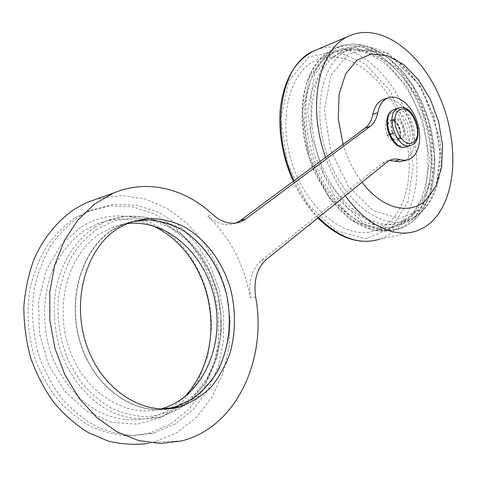 <?xml version="1.0" encoding="UTF-8"?>
<svg xmlns="http://www.w3.org/2000/svg" width="477" height="477" viewBox="0 0 477 477"><rect width="100%" height="100%" fill="white"/><g stroke="black" fill="none" stroke-linecap="round" stroke-linejoin="round"><path stroke-width="0.36" stroke-dasharray="2.38 1.79" d="M420.165 101.863L431.631 138.837L432.544 175.655L422.437 206.052L402.481 224.142L375.816 225.406L347.554 208.187L323.984 175.107L310.819 133.268L311.207 92.472L324.628 61.974L347.405 47.724L374.296 51.355L400.006 70.852L420.165 101.863M408.133 218.007C431.256 196.894 434.052 147.381 416.421 106.997C399.064 66.482 362.711 40.14 334.627 52.583C307.373 64.019 295.627 113.86 312.137 160.552C328.325 207.364 367.153 236.145 394.443 226.146L401.64 222.825L408.133 218.007M389.023 222.544C412.337 201.664 415.443 152.861 397.961 113.174C380.765 73.363 344.436 47.7 316.257 60.18C288.913 71.657 276.934 120.753 293.2 166.545C309.144 212.456 347.834 240.581 375.25 230.624L382.482 227.32L389.023 222.544M325.612 157.362C330.662 171.595 337.233 184.39 345.318 195.749M343.106 144.394C347.489 158.74 353.797 171.362 362.031 182.262M393.257 132.916L392.1 134.043L391.963 133.751L393.12 132.624C391.492 128.82 391.2 125.344 392.255 122.19L395.004 119.065C402.379 115.619 409.326 135.969 401.634 138.461L397.663 138.002L393.257 132.916L388.803 134.335C391.259 138.837 394.05 140.673 397.18 139.844C404.878 137.352 397.955 117.086 390.568 120.532C386.877 122.953 386.245 127.454 388.666 134.043L386.996 135.331L387.133 135.623L388.803 134.335M393.12 132.624L388.666 134.043M391.963 133.751L386.996 135.331M255.642 297.022L250.443 298.024C244.451 264.979 230.194 237.635 207.674 216.003L212.724 214.525M235.918 223.063L235.274 223.319C226.038 226.474 216.838 224.035 207.674 216.003M403.804 161.005C413.792 157.309 417.619 140.071 412.426 124.002C407.37 107.891 394.3 96.193 384.063 99.24M250.443 298.024C248.243 281.513 251.862 269.04 261.289 260.597L382.172 163.432L385.917 161.268L389.435 160.469M392.1 134.043L387.133 135.623M391.486 112.87C402.725 104.409 417.268 135.546 406.237 144.191C395.2 153.451 379.919 121.295 391.486 112.87M131.092 221.883L123.835 224.303L112.31 230.367C82.288 249.638 67.042 298.316 80.237 341.806C93.194 385.38 131.497 413.762 165.704 408.95M176.532 407.018L193.179 398.975C203.208 391.295 211.609 381.719 218.388 370.241C224.095 357.965 227.821 344.811 229.562 330.782C230.141 316.555 228.727 302.496 225.323 288.603C216.957 261.384 199.398 238.5 176.997 226.653C165.465 221.71 153.606 219.366 141.419 219.635L123.65 223.916L112.107 229.986C81.126 249.799 65.987 300.808 80.881 345.145C95.495 389.608 136.243 416.421 170.814 408.521M148.281 443.419L153.952 442.203L176.734 432.824L196.351 417.447L211.943 397.216L222.956 373.378L229.067 347.208L230.164 319.972L226.313 292.884L217.733 267.126L204.764 243.813L187.926 224.035L167.856 208.795L145.407 199.01L121.581 195.469L97.588 198.706M79.969 216.188L91.942 209.981L114.48 204.257L137.382 205.283L159.378 212.641L179.364 225.639L196.435 243.407L209.856 264.944L219.074 289.175L223.683 314.951L223.439 341.079L218.263 366.324L208.252 389.411L193.716 409.045L175.226 423.987L153.63 433.104L134.949 435.579C122.082 435.048 109.346 432.079 96.73 426.671C84.441 419.867 73.16 410.87 62.886 399.678C53.436 387.39 45.762 373.658 39.859 358.489C32.46 335.092 30.713 310.151 34.702 286.641C38.357 271.371 43.89 257.443 51.301 244.85C59.625 233.277 69.183 223.725 79.969 216.188M75.396 217.745L87.351 211.549L109.841 205.831L132.701 206.821L154.655 214.113L174.606 227.022L191.635 244.683L205.015 266.094L214.191 290.195L218.764 315.834L218.49 341.836L213.291 366.95L203.262 389.918L188.725 409.457L170.247 424.315L148.681 433.384L130.03 435.853C117.193 435.328 104.481 432.383 91.906 427.004C79.647 420.249 68.402 411.305 58.17 400.185C48.755 387.974 41.117 374.332 35.244 359.259C27.887 336.005 26.169 311.213 30.17 287.84C33.831 272.659 39.358 258.802 46.764 246.275C55.076 234.756 64.622 225.245 75.396 217.745M126.53 223.725L111.546 227.696L100.039 233.712C68.718 253.597 53.686 305.047 69.284 349.003C84.59 393.096 126.244 418.46 160.737 408.956M152.235 225.514C133.9 217.446 115.392 216.981 96.706 224.118L84.966 230.224C70.578 240.175 59.458 254.319 51.611 272.653C42.483 297.529 42.167 327.282 51.111 354.089C60.937 380.497 79.176 401.723 100.725 412.659C117.408 419.861 133.918 421.585 150.261 417.822C157.601 415.837 164.476 412.73 170.879 408.515M171.863 407.853L184.283 397.305M80.649 227.296L60.597 245.44L46.03 270.715L38.655 300.999L39.46 333.387L48.523 364.601L64.902 391.42L86.802 411.24L111.886 422.372L137.674 424.196L161.846 417.077L182.482 402.141L198.17 380.998L208.002 355.544L211.514 327.759C211.561 303.3 205.372 280.929 192.964 260.651C168.679 220.344 118.88 202.492 80.649 227.296M412.366 214.501C434.809 194.008 437.516 145.694 420.344 106.21C403.441 66.607 368.107 40.831 340.882 52.869C314.385 63.954 303.05 112.602 319.149 158.203C334.932 203.917 372.698 232.114 399.219 222.342L406.13 219.14L412.366 214.501M414.459 218.877L430.081 193.334L434.803 158.149L428.316 119.614L411.83 84.083L387.89 57.568L360.338 45.243L334.18 50.562L314.981 73.929L307.576 111.487L314.295 155.174L333.757 194.741L361.167 221.131L390.067 229.282L414.459 218.877M414.012 220.201C409.707 224.136 404.901 227.01 399.589 228.823C387.014 232.371 373.58 230.141 359.3 222.139C340.709 210.101 323.835 187.378 313.926 160.177C307.14 139.045 304.66 118.57 306.484 98.757C309.996 73.607 321.492 55.064 337.126 47.414C366.384 34.398 404.216 61.998 422.324 104.254C440.712 146.373 437.981 198.044 414.012 220.201M410.631 220.994C434.642 198.873 437.433 147.339 419.068 105.345C400.99 63.22 363.158 35.745 333.876 48.767C321.987 54.885 313.037 66.059 307.033 82.294C300.23 104.648 301.422 133.828 310.569 161.238C320.455 188.343 337.311 210.983 355.896 222.968C370.176 230.94 383.609 233.146 396.196 229.598C401.509 227.791 406.321 224.923 410.631 220.994M409.147 220.13L384.724 230.522L355.818 222.443L328.438 196.214L309.03 156.861L302.376 113.395L309.835 75.992L329.07 52.685L355.252 47.33L382.81 59.542L406.732 85.902L423.177 121.259L429.61 159.622L424.834 194.67L409.147 220.13M391.575 227.833L408.032 201.64L413.183 165.746L406.696 126.548L389.775 90.493L365.018 63.656L336.38 51.283L309.036 56.882L288.806 80.846L280.78 119.22L287.476 163.76L307.528 203.983L335.969 230.659L366.074 238.691L391.575 227.833M316.34 49.87C347.703 37.826 386.817 66.977 405.188 110.509C423.838 153.928 420.464 206.833 395.189 229.962C390.508 234.207 385.273 237.29 379.489 239.227L369.908 241.189M318.409 217.47C308.762 207.364 300.653 195.123 294.076 180.747M388.034 120.085C380.366 125.713 390.442 146.91 397.842 140.846C405.271 135.116 395.522 114.367 388.034 120.085M390.329 121.337L391.223 120.83C398.259 117.551 404.848 136.857 397.52 139.23C391.146 142.289 384.289 125.278 390.329 121.337M393.292 120.359L394.187 119.852C401.211 116.573 407.817 135.927 400.495 138.306C397.436 139.093 394.735 137.251 392.392 132.773C390.258 127.27 390.556 123.132 393.292 120.359M261.289 260.597L266.446 259.41M382.172 163.432L387.181 161.959M394.652 109.382C408.801 104.624 420.678 142.164 406.482 146.672L405.289 147.017M398.319 108.142C412.408 101.553 425.675 140.572 411.007 145.306L409.987 145.61M97.397 228.882C87.488 236.109 78.89 245.345 71.604 256.578C65.295 268.795 60.943 282.193 58.552 296.777C56.495 319.107 60.257 342.164 69.38 362.758L80.661 381.499C89.736 392.505 99.914 401.36 111.183 408.073C122.816 413.386 134.592 416.23 146.517 416.606C158.257 415.574 169.299 412.289 179.638 406.756L194.89 394.449L207.024 378.285L215.562 359.223L220.225 338.271L220.899 316.442L217.625 294.738L210.572 274.132L200.042 255.565L186.477 239.901L170.432 227.958L152.61 220.428L133.846 217.87L115.094 220.654L97.397 228.882M94.756 227.1L106.538 220.952L126 216.182L145.807 217.22L164.875 223.731L182.244 235.155L197.114 250.753L208.831 269.654L216.904 290.922L220.964 313.538L220.803 336.446L216.361 358.549L207.728 378.738L195.212 395.904L179.304 408.98L160.749 417.029C144.352 420.827 127.764 419.074 110.992 411.77C89.318 400.68 70.93 379.173 60.996 352.414C54.354 331.557 52.655 310.587 55.887 289.497C61.372 262.368 75.748 239.943 94.756 227.1M420.666 212.509C443.02 191.927 445.59 143.315 428.352 103.533C411.389 63.626 376.055 37.57 348.878 49.59C322.422 60.651 311.195 109.609 327.395 155.591C343.279 201.688 381.099 230.164 407.555 220.38L414.447 217.166L420.666 212.509M421.817 209.153L436.097 185.756L440.372 153.302L434.338 117.646L419.128 84.757L397.132 60.263L371.953 48.964L348.204 53.961L330.919 75.497L324.396 109.954L330.633 149.981L348.353 186.304L373.258 210.703L399.565 218.466L421.817 209.153M414.334 220.034C438.518 197.615 441.136 146.099 422.777 104.058C404.669 61.95 366.944 34.296 337.126 47.414L333.876 48.767L325.648 53.734L318.356 60.788L312.208 69.779L307.385 80.524L304.022 92.788L302.245 106.276L302.108 120.651L303.646 135.528L306.818 150.511L313.127 169.162L329.84 198.808L351.251 220.141L374.35 230.677L396.196 229.598L399.589 228.823C405.033 226.98 409.946 224.053 414.334 220.034M375.25 230.624L394.443 226.146M316.257 60.18L334.627 52.583M317.837 217.929C308.082 207.889 299.89 195.695 293.266 181.355M379.489 239.227L416.326 230.969M392.255 122.19L394.187 119.852L391.223 120.83C393.477 121.552 391.927 117.622 398.396 126.047C402.069 140.345 397.699 137.984 397.52 139.23L400.495 138.306L397.663 138.002M395.004 119.065L390.568 120.532M401.634 138.461L397.18 139.844M236.61 222.95L235.274 223.319M406.97 160.087L408.795 159.556M385.917 161.268L390.925 159.789M128.778 222.765L123.835 224.303M181.785 440.897L153.952 442.203M148.681 433.384L153.63 433.104M87.351 211.549L91.942 209.981M111.546 227.696L123.65 223.916M96.706 224.118L106.538 220.952C142.891 206.487 183.878 225.693 205.134 261.784C210.864 272.188 215.413 283.624 218.776 296.092L221.924 326.942L217.244 357.166L204.871 384.045L185.541 404.854L160.749 417.029L150.261 417.822M193.054 262.195L192.964 260.651M210.971 326.989L211.514 327.759M399.219 222.342L407.555 220.38C412.706 218.633 417.351 215.866 421.489 212.092C432.09 201.783 438.417 187.401 440.468 168.947C441.469 158.567 441.112 147.81 439.389 136.672L420.982 86.522L387.246 52.553L348.878 49.59L340.882 52.869"/><path stroke-width="0.72" d="M345.318 195.749C366.396 225.52 395.034 238.512 416.326 230.969C422.056 229.026 427.225 225.883 431.828 221.555C456.966 197.657 459.411 142.331 439.782 97.189C420.458 51.915 380.366 22.014 349.373 35.882C319.334 47.831 306.401 104.862 325.612 157.362M362.031 182.262C382.149 209.093 409.713 215.491 425.872 200.155L435.978 186.161L441.642 167.159L442.519 145.014L438.631 121.718L430.361 99.276L418.395 79.635L403.703 64.586L387.539 55.672L371.386 54.032L356.891 60.197L345.67 73.917L339.129 94.029L338.193 118.439L343.106 144.394M384.063 99.24L382.81 99.681C377.73 101.923 374.397 106.83 372.811 114.402C371.595 120.514 369.067 125.046 365.227 127.997L240.599 220.404L235.918 223.063M389.435 160.469L399.559 161.792L406.97 160.087M395.01 161.113L400.006 159.652L397.329 159.062L394.05 159.032L390.925 159.789L387.181 161.959L266.446 259.41C257.02 267.889 253.418 280.422 255.642 297.022C267.287 358.686 236.801 427.13 181.785 440.897L160.552 443.515L138.646 440.557L117.068 431.882L96.891 417.655L79.188 398.384L64.955 374.928L54.992 348.454L49.858 320.335L49.799 292.067L54.718 265.117L64.24 240.802L77.727 220.219L94.38 204.168L113.287 193.155C146.97 178.72 185.267 188.63 212.724 214.525C221.912 222.61 231.124 225.078 240.36 221.918L245.691 218.997L240.599 220.404M400.006 159.652L404.556 160.344L408.795 159.556C418.997 155.788 422.682 137.799 417.017 121.42C411.514 104.976 397.824 93.695 387.729 97.952C382.655 100.194 379.328 105.113 377.76 112.715C376.55 118.851 374.034 123.394 370.194 126.345L245.691 218.997M117.235 228.847L128.778 222.765L146.642 218.49C158.895 218.281 170.814 220.708 182.387 225.788C204.866 237.934 222.383 261.253 230.546 288.841C235.769 309.829 235.757 331.807 230.355 352.109C225.806 365.209 219.39 376.836 211.12 386.984C201.896 395.999 191.408 402.588 179.644 406.75C145.151 416.928 102.865 391.432 87.029 346.457C70.9 301.625 85.759 248.988 117.235 228.847M165.704 408.95L174.403 407.203L190.872 399.976C200.883 392.911 209.391 383.967 216.391 373.133C228.942 350.285 232.412 321.403 226.474 294.184C219.599 267.233 203.774 243.771 182.745 230.242C171.863 224.369 160.499 220.893 148.657 219.825L131.092 221.883M170.814 408.521L176.532 407.018M97.588 198.706L87.607 202.23L75.694 208.401C58.474 219.766 44.069 236.944 34.284 258.558C28.668 273.661 25.186 289.706 23.85 306.693C23.832 323.901 26.074 340.876 30.588 357.613C36.341 373.861 43.991 388.707 53.543 402.165C63.984 414.531 75.575 424.679 88.299 432.615L108.106 441.034C121.683 444.314 135.08 445.107 148.281 443.419M160.737 408.956L161.596 408.729C201.711 397.508 224.333 347.262 215.038 301.124C206.249 254.861 167.123 218.394 126.53 223.725M170.879 408.515L171.863 407.853M184.283 397.305C201.527 378.362 210.417 354.924 210.971 326.989C211.013 303.372 205.044 281.776 193.054 262.195C182.447 245.387 168.84 233.158 152.235 225.514M379.489 239.227C359.706 245.291 339.344 238.035 318.409 217.47M294.076 180.747C269.237 128.23 281.174 63.56 314.265 50.753L316.34 49.87M365.227 127.997L370.194 126.345M372.811 114.402L377.76 112.715M409.987 145.61L406.482 146.672C393.769 152.801 379.99 118.374 392.148 110.616L394.652 109.382M398.319 108.142C413.41 101.19 426.736 140.393 411.007 145.306C398.313 151.436 384.498 116.859 396.637 109.096L398.319 108.142L393.829 109.662L391.82 110.783C379.662 118.558 391.778 151.126 405.289 147.017M398.975 110.348C410.178 101.863 424.768 133.226 413.78 141.896C402.773 151.185 387.443 118.791 398.975 110.348M179.638 406.756L174.403 407.203M369.908 241.189C352.151 242.513 334.794 234.762 317.837 217.929M293.266 181.355C290.922 176.061 289.557 172.99 286.051 162.246C280.935 144.537 278.962 127.258 280.136 110.408C283.457 80.41 294.834 60.525 314.265 50.753L349.373 35.882M240.36 221.918L236.61 222.95M382.81 99.681L387.729 97.952M113.287 193.155L87.607 202.23M161.596 408.729L174.439 407.638"/></g></svg>

